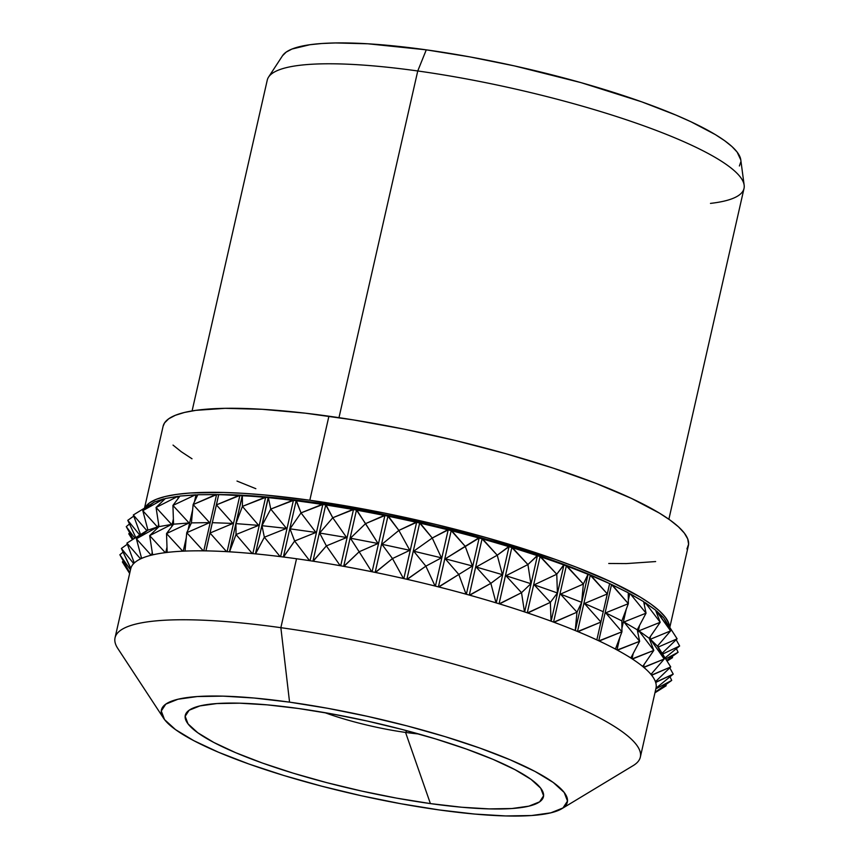 <?xml version="1.0" encoding="UTF-8"?>
<svg xmlns="http://www.w3.org/2000/svg" width="859" height="859" viewBox="0 0 859 859"><rect width="100%" height="100%" fill="white"/><g stroke="black" fill="none" stroke-linecap="round" stroke-linejoin="round"><path stroke-width="1.29" d="M655.889 688.617A269.339 51.003 -167.2 0 0 656.04 687.995L656.04 687.995A269.339 51.003 -167.2 0 0 656.212 686.781L656.297 687.995L673.231 674.122L669.784 667.851L673.231 674.122L655.621 682.25L655.975 683.571A269.339 51.003 -167.2 0 0 655.621 682.25A269.339 51.003 -167.2 0 0 655.374 681.541L655.374 681.541A269.339 51.003 -167.2 0 0 654.783 680.167L655.6 681.531L670.729 666.949L658.219 647.074L677.117 638.817L662.117 653.269L677.117 638.817L664.275 618.813L677.117 638.817L658.219 647.074L670.729 666.949L651.53 675.099L652.636 676.57A269.339 51.003 -167.2 0 0 651.53 675.099A269.339 51.003 -167.2 0 0 650.875 674.315L650.875 674.315A269.339 51.003 -167.2 0 0 649.554 672.801L651.068 674.283L664.222 659.014L657.457 646.151L670.611 630.882L663.857 618.018L656.297 610.953A269.211 50.971 -167.2 0 0 655.696 610.448A269.211 50.971 12.8 0 1 656.297 610.953L670.611 630.882L650.381 639.246L664.222 659.014L643.67 667.271L645.517 668.86A269.339 51.003 -167.2 0 0 643.67 667.271A269.339 51.003 -167.2 0 0 642.639 666.412L642.639 666.412A269.339 51.003 -167.2 0 0 640.578 664.791L642.779 666.38L653.806 650.424L649.179 638.248L660.206 622.292L645.292 602.707L655.567 610.115L644.787 602.556A269.211 50.971 -167.2 0 0 643.692 601.848A269.211 50.971 12.8 0 1 644.787 602.556L644.282 604.747L645.292 602.707L660.206 622.292L638.903 630.839L653.806 650.424L632.17 658.874L634.715 660.571A269.339 51.003 -167.2 0 0 632.17 658.874A269.339 51.003 -167.2 0 0 630.753 657.962L630.753 657.962A269.339 51.003 -167.2 0 0 628.004 656.244L630.86 657.919L639.644 641.308L637.249 629.787L646.043 613.176L643.649 601.654L629.787 593.719A269.211 50.971 -167.2 0 0 628.262 592.903A269.211 50.971 12.8 0 1 629.787 593.719L628.316 600.226L629.787 593.719L630.323 593.87L646.043 613.176L623.924 622.002L639.644 641.308L617.181 650.038L620.402 651.809A269.339 51.003 -167.2 0 0 617.181 650.038A269.339 51.003 -167.2 0 0 615.42 649.093L615.42 649.093A269.339 51.003 -167.2 0 0 612.005 647.299L615.474 649.028L621.937 631.805L621.873 620.896L628.337 603.673L628.262 592.764L611.533 584.571A269.211 50.971 -167.2 0 0 609.611 583.68A269.211 50.971 12.8 0 1 611.533 584.571L598.755 640.803L611.533 584.571L628.337 603.673L605.681 612.843L621.937 631.805L598.927 640.878L602.771 642.704A269.339 51.003 -167.2 0 0 598.927 640.878A269.339 51.003 -167.2 0 0 596.833 639.912L596.833 639.912A269.339 51.003 -167.2 0 0 592.817 638.076L596.855 639.837L609.632 583.572L611.715 584.614A261.501 49.511 -167.2 0 0 609.632 583.605L590.283 575.24A269.211 50.971 -167.2 0 0 588.082 574.338L583.368 584.056L560.497 594.106L581.65 602.352L583.368 584.056L566.897 565.974L588.082 574.338A269.211 50.971 12.8 0 1 590.283 575.24L577.506 631.472L590.283 575.24L607.345 593.923L584.442 603.501L600.946 622.056L577.678 631.548L582.091 633.394A269.339 51.003 -167.2 0 0 577.678 631.548A269.339 51.003 -167.2 0 0 575.283 630.56L575.283 630.56A269.339 51.003 -167.2 0 0 570.72 628.713L575.262 630.485L576.98 612.188L581.65 602.352L583.368 584.056L588.039 574.22L566.339 565.866A269.211 50.971 -167.2 0 0 563.912 564.964L556.761 574.22L534.223 584.818L557.405 592.968L556.761 574.22L540.612 556.686L563.912 564.964A269.211 50.971 12.8 0 1 566.339 565.866L553.561 622.109L566.339 565.866L583.368 584.056L560.497 594.106L576.98 612.188L553.733 622.174L558.651 624.01A269.339 51.003 -167.2 0 0 553.733 622.174A269.339 51.003 -167.2 0 0 551.091 621.186L551.091 621.186A269.339 51.003 -167.2 0 0 546.034 619.35L551.016 621.1L550.372 602.352L557.405 592.968L556.761 574.22L563.805 564.835L540.064 556.589A269.211 50.971 -167.2 0 0 537.433 555.698L527.92 564.556L505.972 575.745L530.862 583.691L527.92 564.556L512.372 547.612L537.433 555.698A269.211 50.971 12.8 0 1 540.064 556.589L527.286 612.821L540.064 556.589L556.761 574.22L534.223 584.818L550.372 602.352L527.458 612.886L532.805 614.7A269.339 51.003 -167.2 0 0 527.458 612.886A269.339 51.003 -167.2 0 0 524.591 611.919L524.591 611.919A269.339 51.003 -167.2 0 0 519.126 610.115L524.473 611.823L521.52 592.689L530.862 583.691L527.92 564.556L537.251 555.558L511.846 547.527A269.211 50.971 -167.2 0 0 509.033 546.678L497.243 555.215L476.187 567.037L502.408 574.66L497.243 555.215L482.575 538.904L509.033 546.678A269.211 50.971 12.8 0 1 511.846 547.527L499.068 603.77L511.846 547.527L527.92 564.556L505.972 575.745L521.52 592.689L499.229 603.823L504.931 605.584A269.339 51.003 -167.2 0 0 499.229 603.823A269.339 51.003 -167.2 0 0 496.18 602.9L496.18 602.9A269.339 51.003 -167.2 0 0 490.382 601.16L496.019 602.793L490.854 583.347L502.408 574.66L497.243 555.215L508.796 546.528L482.071 538.84A269.211 50.971 -167.2 0 0 479.139 538.024L445.273 558.812L472.461 566.006L465.202 546.324L451.673 530.679L479.139 538.024A269.211 50.971 12.8 0 1 482.071 538.84L469.293 595.083L482.071 538.84L497.243 555.215L476.187 567.037L490.854 583.347L469.454 595.126L475.424 596.812A269.339 51.003 -167.2 0 0 469.454 595.126A269.339 51.003 -167.2 0 0 466.265 594.245L466.265 594.245A269.339 51.003 -167.2 0 0 460.231 592.592L466.061 594.138L458.813 574.456L472.461 566.006L465.202 546.324L478.85 537.874L451.2 530.637A269.211 50.971 -167.2 0 0 448.183 529.874L432.249 538.024L413.705 551.199L441.44 557.845L432.249 538.024L420.094 523.056L448.183 529.874A269.211 50.971 12.8 0 1 451.2 530.637L438.423 586.88L451.2 530.637L465.202 546.324L445.273 558.812L458.813 574.456L438.562 586.912L444.726 588.49A269.339 51.003 -167.2 0 0 438.562 586.912A269.339 51.003 -167.2 0 0 435.288 586.085L435.288 586.085A269.339 51.003 -167.2 0 0 429.092 584.549L435.051 585.978L425.86 566.156L441.44 557.845L432.249 538.024L447.84 529.713L419.664 523.034A269.211 50.971 -167.2 0 0 416.615 522.336L398.866 530.422L381.933 544.295L409.818 550.308L398.866 530.422L388.322 516.162L416.615 522.336A269.211 50.971 12.8 0 1 419.664 523.034L406.887 579.277L419.664 523.034L432.249 538.024L413.705 551.199L425.86 566.156L407.026 579.31L413.276 580.759A269.339 51.003 -167.2 0 0 407.026 579.31A269.339 51.003 -167.2 0 0 403.698 578.558L403.698 578.558A269.339 51.003 -167.2 0 0 397.438 577.151L403.429 578.44L392.477 558.554L409.818 550.308L398.866 530.422L416.218 522.175L387.935 516.152A269.211 50.971 -167.2 0 0 384.886 515.529L365.547 523.636L350.418 538.206L378.057 543.5L356.807 510.074L384.886 515.529A269.211 50.971 12.8 0 1 387.935 516.152L375.158 572.395L387.935 516.152L398.866 530.422L381.933 544.295L392.477 558.554L375.276 572.427L381.525 573.715A269.339 51.003 -167.2 0 0 375.276 572.427A269.339 51.003 -167.2 0 0 371.958 571.75L371.958 571.75A269.339 51.003 -167.2 0 0 365.73 570.505L371.668 571.632L359.159 551.768L378.057 543.5L365.547 523.636L384.445 515.368L356.474 510.085A269.211 50.971 -167.2 0 0 353.478 509.548L332.766 517.762L319.623 533.031L346.606 537.53L332.766 517.762L326.012 504.899L353.478 509.548A269.211 50.971 12.8 0 1 356.474 510.085L343.697 566.339L356.474 510.085L365.547 523.636L350.418 538.206L359.159 551.768L343.793 566.349L349.957 567.477A269.339 51.003 -167.2 0 0 343.793 566.349A269.339 51.003 -167.2 0 0 340.529 565.77L340.529 565.77A269.339 51.003 -167.2 0 0 334.419 564.696L340.207 565.662L326.377 545.894L346.606 537.53L332.766 517.762L352.995 509.398L325.733 504.931A269.211 50.971 -167.2 0 0 322.823 504.491L301.015 512.887L289.988 528.833L315.929 532.462L301.015 512.887L296.387 500.7L322.823 504.491A269.211 50.971 12.8 0 1 325.733 504.931L312.955 561.174L325.733 504.931L332.766 517.762L319.623 533.031L326.377 545.894L313.041 561.185L319.022 562.13A269.339 51.003 -167.2 0 0 313.041 561.185A269.339 51.003 -167.2 0 0 309.874 560.702L309.874 560.702A269.339 51.003 -167.2 0 0 303.968 559.821L309.541 560.605L294.626 541.02L315.929 532.462L301.015 512.887L322.318 504.33L296.162 500.754A269.211 50.971 -167.2 0 0 293.391 500.41L270.757 509.086L261.963 525.687L286.476 528.392L270.757 509.086L268.362 497.554L293.391 500.41A269.211 50.971 12.8 0 1 296.162 500.754L283.384 556.997L296.162 500.754L301.015 512.887L289.988 528.833L294.626 541.02L283.449 557.008L289.172 557.749A269.339 51.003 -167.2 0 0 283.449 557.008A269.339 51.003 -167.2 0 0 280.442 556.632L280.442 556.632A269.339 51.003 -167.2 0 0 274.816 555.945L280.077 556.525L264.357 537.219L286.476 528.392L270.757 509.086L292.865 500.26L268.201 497.619A269.211 50.971 -167.2 0 0 265.614 497.382L242.41 506.402L235.946 523.625L258.666 525.375L242.41 506.402L242.345 495.493L265.614 497.382A269.211 50.971 12.8 0 1 268.201 497.619L255.424 553.862L268.362 497.554L270.757 509.086L261.963 525.687L264.357 537.219L255.467 553.872L260.835 554.399A269.339 51.003 -167.2 0 0 255.467 553.872A269.339 51.003 -167.2 0 0 252.643 553.604L252.643 553.604A269.339 51.003 -167.2 0 0 247.403 553.132L252.278 553.507L236.021 534.534L258.666 525.375L242.41 506.402L265.066 497.243L242.249 495.579A269.211 50.971 -167.2 0 0 239.865 495.439L216.414 504.888L212.323 522.68L232.929 523.442L216.414 504.888L218.712 494.548L216.296 494.569A261.501 49.511 -167.2 0 1 218.701 494.569L239.865 495.439A269.211 50.971 12.8 0 1 242.249 495.579L229.471 551.811L242.345 495.493L242.41 506.402L235.946 523.625L236.021 534.534L229.493 551.822L234.432 552.133A269.339 51.003 -167.2 0 0 229.493 551.822A269.339 51.003 -167.2 0 0 226.905 551.661L226.905 551.661A269.339 51.003 -167.2 0 0 222.105 551.414L226.529 551.585L210.025 533.031L232.929 523.442L216.414 504.888L239.317 495.31L218.691 494.655A269.211 50.971 -167.2 0 0 216.554 494.623L193.135 504.566L191.428 522.873L209.617 522.637L193.135 504.566L197.817 494.73L216.554 494.623A269.211 50.971 12.8 0 1 218.691 494.655L205.924 550.812L210.358 550.973A269.339 51.003 -167.2 0 0 205.913 550.887A269.339 51.003 -167.2 0 0 203.594 550.855L203.594 550.855A269.339 51.003 -167.2 0 0 199.309 550.823L203.218 550.78L186.747 532.698L209.617 522.637L193.135 504.566L216.006 494.505L197.817 494.73L193.135 504.566L191.428 522.873L186.747 532.698L185.029 551.006L188.937 550.952A269.339 51.003 -167.2 0 0 185.061 551.081A269.339 51.003 -167.2 0 0 183.042 551.167L183.042 551.167A269.339 51.003 -167.2 0 0 179.348 551.36L182.677 551.102L166.528 533.568L189.077 522.97L172.917 505.436L195.465 494.838L179.96 496.051L172.917 505.436L173.561 524.183L166.528 533.568L167.172 552.326L170.501 552.058A269.339 51.003 -167.2 0 0 167.247 552.412A269.339 51.003 -167.2 0 0 165.572 552.616L165.572 552.616A269.339 51.003 -167.2 0 0 162.512 553.035L165.218 552.562L149.67 535.619L171.607 524.43L156.059 507.486L177.996 496.287L165.4 498.488L156.059 507.486L159.001 526.621L149.67 535.619L152.612 554.753L155.318 554.28A269.339 51.003 -167.2 0 0 152.73 554.85A269.339 51.003 -167.2 0 0 151.409 555.161L151.409 555.161A269.339 51.003 -167.2 0 0 149.026 555.794L151.077 555.118L136.398 538.808L157.465 526.986L142.798 510.675L163.854 498.854L154.352 501.989L142.798 510.675L147.952 530.121L136.398 538.808L141.563 558.253L143.603 557.588A269.339 51.003 -167.2 0 0 141.724 558.361A269.339 51.003 -167.2 0 0 140.779 558.79L140.779 558.79A269.339 51.003 -167.2 0 0 139.115 559.628L140.468 558.758L126.928 543.113L134.187 562.785L135.539 561.926A269.339 51.003 -167.2 0 0 134.38 562.892A269.339 51.003 -167.2 0 0 133.832 563.429L133.832 563.429A269.339 51.003 -167.2 0 0 132.909 564.449L133.542 563.407L121.387 548.45L130.826 568.379A269.339 51.003 -167.2 0 0 130.708 568.83L115.052 637.754A269.339 51.003 12.8 0 1 280.861 627.682L296.527 558.758A269.339 51.003 -167.2 0 0 289.172 557.749A269.339 51.003 -167.2 0 0 283.449 557.008A269.339 51.003 -167.2 0 0 280.442 556.632A269.339 51.003 -167.2 0 0 274.816 555.945A269.339 51.003 -167.2 0 0 260.835 554.399A269.339 51.003 -167.2 0 0 255.467 553.872A269.339 51.003 -167.2 0 0 252.643 553.604A269.339 51.003 -167.2 0 0 247.403 553.132A269.339 51.003 -167.2 0 0 234.432 552.133A269.339 51.003 -167.2 0 0 229.493 551.822A269.339 51.003 -167.2 0 0 226.905 551.661A269.339 51.003 -167.2 0 0 222.105 551.414A269.339 51.003 -167.2 0 0 210.358 550.973A269.339 51.003 -167.2 0 0 205.913 550.887A269.339 51.003 -167.2 0 0 203.594 550.855A269.339 51.003 -167.2 0 0 199.309 550.823A269.339 51.003 -167.2 0 0 188.937 550.952A269.339 51.003 -167.2 0 0 185.061 551.081A269.339 51.003 -167.2 0 0 183.042 551.167A269.339 51.003 -167.2 0 0 179.348 551.36A269.339 51.003 -167.2 0 0 170.501 552.058A269.339 51.003 -167.2 0 0 167.247 552.412A269.339 51.003 -167.2 0 0 165.572 552.616A269.339 51.003 -167.2 0 0 162.512 553.035A269.339 51.003 -167.2 0 0 155.318 554.28A269.339 51.003 -167.2 0 0 152.73 554.85A269.339 51.003 -167.2 0 0 151.409 555.161A269.339 51.003 -167.2 0 0 149.026 555.794A269.339 51.003 -167.2 0 0 143.603 557.588A269.339 51.003 -167.2 0 0 141.724 558.361A269.339 51.003 -167.2 0 0 140.779 558.79A269.339 51.003 -167.2 0 0 139.115 559.628A269.339 51.003 -167.2 0 0 135.539 561.926A269.339 51.003 -167.2 0 0 134.38 562.892A269.339 51.003 -167.2 0 0 133.832 563.429A269.339 51.003 -167.2 0 0 132.909 564.449A269.339 51.003 -167.2 0 0 131.223 567.23A269.339 51.003 -167.2 0 0 130.826 568.379L131.223 567.23A269.339 51.003 -167.2 0 0 130.826 568.379A269.339 51.003 -167.2 0 0 130.675 569.012L130.665 569.012M561.84 808.695A208.125 39.407 12.8 0 1 439.207 809.94L400.917 803.745L361.231 795.724L321.663 786.178L283.749 775.473L248.917 764.016L218.53 752.259L193.747 740.641L175.526 729.624L164.552 719.617L161.267 711.005L165.776 704.133L177.931 699.247L197.237 696.552L222.975 696.134L254.146 698.023L289.558 702.147A208.125 39.407 12.8 0 1 497.608 754.696A208.125 39.407 12.8 0 1 561.84 808.695L633.233 765.573A269.339 51.003 -167.2 0 0 550.114 695.683A269.339 51.003 -167.2 0 0 280.861 627.682A269.339 51.003 -167.2 0 0 117.801 648.47L163.554 718.21A208.125 39.407 12.8 0 1 289.558 702.147L280.861 627.682L289.558 702.147L327.837 708.331L367.523 716.363L407.091 725.909L445.016 736.614L479.837 748.071L510.225 759.828L535.007 771.436L553.239 782.463L564.202 792.47L567.498 801.071L562.978 807.954L550.834 812.829L531.517 815.535L505.779 815.943L474.608 814.053L439.207 809.94A208.125 39.407 12.8 0 1 163.554 718.21M405.555 732.426A85.599 16.214 -167.2 0 0 418.795 733.994A85.599 16.214 12.8 0 1 405.555 732.426L406.941 730.741L405.555 732.426A85.599 16.214 12.8 0 1 324.831 712.648A85.599 16.214 -167.2 0 0 405.555 732.426L430.402 803.594L405.555 732.426M298.352 708.482A183.643 34.768 12.8 0 1 531.904 780.004A183.643 34.768 12.8 0 1 430.402 803.594A183.643 34.768 12.8 0 1 233.143 751.614A183.643 34.768 12.8 0 1 202.939 705.26A183.643 34.768 12.8 0 1 298.352 708.482L267.117 704.852L239.618 703.188L216.908 703.553L199.868 705.926L189.141 710.232L185.157 716.309L188.057 723.901L197.742 732.727L213.816 742.455L235.688 752.699L262.5 763.082L293.23 773.186L326.688 782.635L361.607 791.053L396.622 798.14L430.402 803.594L461.637 807.235L489.147 808.899L511.857 808.534L528.897 806.15L539.613 801.844L543.597 795.778L540.698 788.186L531.012 779.349L514.938 769.632L493.066 759.377L466.254 749.005L435.524 738.901L402.066 729.452L367.158 721.023L332.132 713.947L298.352 708.482M740.791 159.903L737.119 152.064L731.975 146.578L724.706 140.747L715.375 134.616L690.926 121.753L676.033 115.127L641.641 101.813L581.103 82.657L514.52 65.928L469.605 56.844L426.279 49.843L417.753 70.975L426.279 49.843A235.549 44.604 -167.2 0 0 282.525 55.728L268.556 77.095A244.461 46.289 12.8 0 1 417.753 70.975L338.983 417.667L417.753 70.975A244.461 46.289 -167.2 0 0 267.256 80.123L192.094 410.924M669.837 627.253L688.381 545.626A269.339 51.003 -167.2 0 0 328.911 416.207L309.82 500.239L264.003 494.902L243.043 493.313L223.662 492.465L190.354 492.991L176.75 494.376L165.357 496.491L156.295 499.304L149.638 502.805L145.042 507.626A269.339 51.003 12.8 0 1 309.82 500.239L328.911 416.207A269.339 51.003 -167.2 0 0 163.092 426.289L144.548 507.948M312.633 502.268A261.501 49.511 -167.2 0 0 219.324 494.569L268.148 497.093L312.633 502.268L312.483 502.955L312.633 502.268A261.501 49.511 -167.2 0 1 608.687 583.154L589.908 574.735L551.725 559.961L484.508 538.7L410.602 520.125L360.737 510.042L312.633 502.268M309.82 500.239L384.939 513.167L436.469 524.591L486.849 537.755L556.063 559.66L576.55 567.262L612.424 582.456L640.385 597.177L651.058 604.178L659.368 610.846L665.253 617.127L668.635 622.947L669.515 626.726A269.339 51.003 12.8 0 0 309.82 500.239M608.73 563.483L626.351 563.59L655.642 561.561M686.932 548.987L688.596 544.241L687.726 538.926L684.333 533.095L678.46 526.825L670.138 520.146L659.476 513.145L631.515 498.435L595.641 483.23L553.239 468.144L505.94 453.735L455.549 440.56L404.02 429.135L353.328 419.901L305.417 413.19L262.135 409.292L225.133 408.326L195.841 410.355L184.449 412.46L175.386 415.284L168.729 418.773L164.552 422.929L163.081 426.332M173.024 445.091L181.335 451.77L192.008 458.77M236.998 481.061L255.842 488.685M668.871 519.244L744.023 188.443A244.461 46.289 -167.2 0 0 417.753 70.975A244.461 46.289 12.8 0 1 744.152 185.147L740.78 159.849A235.549 44.604 -167.2 0 0 426.279 49.843L367.877 43.788L335.525 42.95L321.803 43.508L309.906 44.722L292.017 49.027L286.197 52.088L282.536 55.717M739.384 165.97L740.845 161.814M744.152 185.147A244.461 46.289 12.8 0 1 710.479 203.39M130.471 569.871L119.863 554.753L129.806 572.803L119.863 554.753L123.095 552.112L119.863 554.753L130.471 569.871M656.115 688.725L671.706 680.425L656.115 688.725M643.531 667.153L644.164 664.394L643.531 667.153M649.758 639.762L650.553 636.251L649.758 639.762M651.401 674.949L651.734 673.52L651.401 674.949M657.801 646.806L658.123 645.377L657.801 646.806M655.535 682.003L655.653 681.466L655.535 682.003M676.173 639.719L679.63 645.989L662.622 654.064L679.63 645.989L665.049 657.93L679.63 645.989L676.173 639.719M676.398 648.631L678.095 652.292L665.671 658.917L678.095 652.292L666.627 660.442L678.095 652.292L676.398 648.631M670.009 676.763L671.706 680.425L655.073 692.236L671.706 680.425L670.009 676.763M672.146 656.512L672.565 657.629L667.035 661.086L672.565 657.629L672.146 656.512M665.757 684.644L666.165 685.761L654.945 692.794L666.165 685.761L665.757 684.644M128.764 533.783L132.458 539.645L128.764 533.783L129.709 532.881L128.764 533.783L132.522 539.613L128.764 533.783M122.375 561.926L129.655 573.479L122.375 561.926L123.32 561.013L122.375 561.926L129.698 573.286L122.375 561.926M126.262 526.621L133.188 539.194L126.262 526.621L129.484 523.979L126.262 526.621L134.809 538.174L126.262 526.621M127.787 520.318L135.786 537.562L127.787 520.318L133.736 516.087L127.787 520.318L139.77 535.071L127.787 520.318M121.387 548.45L127.336 544.219L121.387 548.45L130.589 568.271L131.223 567.23A269.339 51.003 -167.2 0 1 132.909 564.449L133.542 563.407L121.387 548.45M140.543 534.545L133.328 514.981L153.632 502.526L133.328 514.981L140.554 534.577M134.144 562.677L134.015 563.246L134.144 562.677M126.928 543.113L146.857 530.626L133.328 514.981L146.857 530.626L126.928 543.113L134.187 562.785L135.539 561.926A269.339 51.003 -167.2 0 1 139.115 559.628L140.468 558.758L126.928 543.113M147.684 529.09L147.34 530.583L147.684 529.09M141.295 557.223L140.951 558.704L141.295 557.223M163.854 498.854L164.187 499.648L164.359 498.918A269.211 50.971 12.8 0 1 165.143 498.725A269.211 50.971 -167.2 0 0 164.359 498.918L154.352 501.989L142.798 510.675L147.952 530.121L157.465 526.986L142.798 510.675L163.854 498.854M158.625 524.151L157.798 527.78L158.625 524.151M152.236 552.283L151.592 555.118L152.236 552.283M177.996 496.287L178.006 498.66L178.522 496.373A269.211 50.971 12.8 0 1 179.842 496.212A269.211 50.971 -167.2 0 0 178.522 496.373L165.4 498.488L156.059 507.486L159.001 526.621L171.607 524.43L156.059 507.486L177.996 496.287M173.389 518.976L171.607 526.792L173.389 518.976M166.99 547.108L165.755 552.595L166.99 547.108M195.465 494.838L196.002 494.934L194.435 501.839L196.002 494.934A269.211 50.971 12.8 0 1 197.753 494.859A269.211 50.971 -167.2 0 0 196.002 494.934L179.96 496.051L172.917 505.436L173.561 524.183L189.077 522.97L172.917 505.436L195.465 494.838M192.663 509.655L188.046 529.971L192.663 509.655M186.274 537.788L183.235 551.156L186.274 537.788M216.554 494.623L203.776 550.855L216.554 494.623M239.865 495.439L227.098 551.671L239.865 495.439M265.614 497.382L252.836 553.615L265.614 497.382M293.391 500.41L280.614 556.653L293.391 500.41M322.823 504.491L310.045 560.734L322.823 504.491M353.478 509.548L340.69 565.802L353.478 509.548M384.886 515.529L372.108 571.783L384.886 515.529M416.615 522.336L403.837 578.579L416.615 522.336M448.183 529.874L435.406 586.117L448.183 529.874M479.139 538.024L466.362 594.267L479.139 538.024M509.033 546.678L496.255 602.921L509.033 546.678M537.433 555.698L524.656 611.941L537.433 555.698M563.912 564.964L551.134 621.207L563.912 564.964M588.082 574.338L575.305 630.57L588.082 574.338M617.009 649.941L619.897 637.26L617.009 649.941M621.916 628.359L626.286 609.117L621.916 628.359M632.009 658.778L633.223 653.463L632.009 658.778M637.893 632.879L639.611 625.331L637.893 632.879M656.781 611.114L663.857 618.018L670.611 630.882L650.381 639.246L657.457 646.151L670.611 630.882L656.781 611.114M590.831 575.369L609.632 583.572L607.345 593.923L584.442 603.501L603.243 611.705L607.345 593.923L590.831 575.369M612.08 584.711L628.262 592.764L628.337 603.673L605.681 612.843L621.873 620.896L628.337 603.673L612.08 584.711M630.323 593.87L643.649 601.654L646.043 613.176L623.924 622.002L637.249 629.787L646.043 613.176L630.323 593.87M660.206 622.292L655.567 610.115L660.206 622.292L638.903 630.839L649.179 638.248L660.206 622.292M638.903 630.839L653.806 650.424L649.179 638.248L638.903 630.839M653.806 650.424L632.514 658.982L634.715 660.571A269.339 51.003 -167.2 0 0 632.17 658.874A269.339 51.003 -167.2 0 0 630.753 657.962A269.339 51.003 -167.2 0 0 628.004 656.244L630.86 657.919L639.644 641.308L637.249 629.787L623.924 622.002L639.644 641.308L617.535 650.134L620.402 651.809A269.339 51.003 -167.2 0 0 617.181 650.038A269.339 51.003 -167.2 0 0 615.42 649.093A269.339 51.003 -167.2 0 0 612.005 647.299L615.474 649.028L621.937 631.805L621.873 620.896L605.681 612.843L621.937 631.805L599.292 640.975L602.771 642.704A269.339 51.003 -167.2 0 0 598.927 640.878A269.339 51.003 -167.2 0 0 596.833 639.912A269.339 51.003 -167.2 0 0 592.817 638.076L596.855 639.837L603.243 611.705L584.442 603.501L600.946 622.056L578.053 631.633L582.091 633.394A269.339 51.003 -167.2 0 0 577.678 631.548A269.339 51.003 -167.2 0 0 575.283 630.56A269.339 51.003 -167.2 0 0 570.72 628.713L575.262 630.485L576.98 612.188L581.65 602.352L560.497 594.106L576.98 612.188L554.109 622.249L558.651 624.01A269.339 51.003 -167.2 0 0 553.733 622.174A269.339 51.003 -167.2 0 0 551.091 621.186A269.339 51.003 -167.2 0 0 546.034 619.35L551.016 621.1L550.372 602.352L557.405 592.968L534.223 584.818L550.372 602.352L527.823 612.95L532.805 614.7A269.339 51.003 -167.2 0 0 527.458 612.886A269.339 51.003 -167.2 0 0 524.591 611.919A269.339 51.003 -167.2 0 0 519.126 610.115L524.473 611.823L521.52 592.689L530.862 583.691L505.972 575.745L521.52 592.689L499.584 603.877L504.931 605.584A269.339 51.003 -167.2 0 0 499.229 603.823A269.339 51.003 -167.2 0 0 496.18 602.9A269.339 51.003 -167.2 0 0 490.382 601.16L496.019 602.793L490.854 583.347L502.408 574.66L476.187 567.037L490.854 583.347L469.787 595.169L475.424 596.812A269.339 51.003 -167.2 0 0 469.454 595.126A269.339 51.003 -167.2 0 0 466.265 594.245A269.339 51.003 -167.2 0 0 460.231 592.592L466.061 594.138L458.813 574.456L472.461 566.006L445.273 558.812L458.813 574.456L438.885 586.944L444.726 588.49A269.339 51.003 -167.2 0 0 438.562 586.912A269.339 51.003 -167.2 0 0 435.288 586.085A269.339 51.003 -167.2 0 0 429.092 584.549L435.051 585.978L425.86 566.156L441.44 557.845L413.705 551.199L425.86 566.156L407.316 579.331L413.276 580.759A269.339 51.003 -167.2 0 0 407.026 579.31A269.339 51.003 -167.2 0 0 403.698 578.558A269.339 51.003 -167.2 0 0 397.438 577.151L403.429 578.44L392.477 558.554L409.818 550.308L381.933 544.295L392.477 558.554L375.533 572.427L381.525 573.715A269.339 51.003 -167.2 0 0 375.276 572.427A269.339 51.003 -167.2 0 0 371.958 571.75A269.339 51.003 -167.2 0 0 365.73 570.505L371.668 571.632L359.159 551.768L378.057 543.5L350.418 538.206L359.159 551.768L344.019 566.339L349.957 567.477A269.339 51.003 -167.2 0 0 343.793 566.349A269.339 51.003 -167.2 0 0 340.529 565.77A269.339 51.003 -167.2 0 0 334.419 564.696L340.207 565.662L326.377 545.894L346.606 537.53L319.623 533.031L326.377 545.894L313.224 561.163L319.022 562.13A269.339 51.003 -167.2 0 0 313.041 561.185A269.339 51.003 -167.2 0 0 309.874 560.702A269.339 51.003 -167.2 0 0 303.968 559.821L309.541 560.605L294.626 541.02L315.929 532.462L289.988 528.833L294.626 541.02L283.599 556.976L289.172 557.749A269.339 51.003 -167.2 0 1 296.527 558.758L280.861 627.682A269.339 51.003 12.8 0 1 640.342 757.101L655.997 688.177A269.339 51.003 -167.2 0 0 656.04 687.995A269.339 51.003 -167.2 0 0 656.212 686.781L656.297 687.995L673.231 674.122L655.889 682.357L655.975 683.571A269.339 51.003 -167.2 0 0 655.621 682.25A269.339 51.003 -167.2 0 0 655.374 681.541A269.339 51.003 -167.2 0 0 654.783 680.167L655.6 681.531L670.729 666.949L651.82 675.206L652.636 676.57A269.339 51.003 -167.2 0 0 651.53 675.099A269.339 51.003 -167.2 0 0 650.875 674.315A269.339 51.003 -167.2 0 0 649.554 672.801L651.068 674.283L664.222 659.014L657.457 646.151L650.381 639.246L664.222 659.014L643.992 667.379L645.517 668.86A269.339 51.003 -167.2 0 0 643.67 667.271A269.339 51.003 -167.2 0 0 642.639 666.412A269.339 51.003 -167.2 0 0 640.578 664.791L642.779 666.38L653.806 650.424M261.963 525.687L264.357 537.219L286.476 528.392L261.963 525.687M264.357 537.219L255.574 553.819L260.835 554.399A269.339 51.003 -167.2 0 1 274.816 555.945L280.077 556.525L264.357 537.219M235.946 523.625L236.021 534.534L258.666 525.375L235.946 523.625M236.021 534.534L229.557 551.757L234.432 552.133A269.339 51.003 -167.2 0 1 247.403 553.132L252.278 553.507L236.021 534.534M212.323 522.68L210.025 533.031L232.929 523.442L212.323 522.68M210.025 533.031L205.924 550.812L210.358 550.973A269.339 51.003 -167.2 0 1 222.105 551.414L226.529 551.585L210.025 533.031M191.428 522.873L186.747 532.698L209.617 522.637L191.428 522.873M186.747 532.698L185.029 551.006L188.937 550.952A269.339 51.003 -167.2 0 1 199.309 550.823L203.218 550.78L186.747 532.698M173.561 524.183L166.528 533.568L189.077 522.97L173.561 524.183M166.528 533.568L167.172 552.326L170.501 552.058A269.339 51.003 -167.2 0 1 179.348 551.36L182.677 551.102L166.528 533.568M159.001 526.621L149.67 535.619L171.607 524.43L159.001 526.621M149.67 535.619L152.612 554.753L155.318 554.28A269.339 51.003 -167.2 0 1 162.512 553.035L165.218 552.562L149.67 535.619M147.952 530.121L136.398 538.808L157.465 526.986L147.952 530.121M136.398 538.808L141.563 558.253L143.603 557.588A269.339 51.003 -167.2 0 1 149.026 555.794L151.077 555.118L136.398 538.808M303.968 559.821A269.339 51.003 -167.2 0 0 296.527 558.758A269.339 51.003 -167.2 0 1 303.968 559.821M334.419 564.696A269.339 51.003 -167.2 0 0 319.022 562.13A269.339 51.003 -167.2 0 1 334.419 564.696M365.73 570.505A269.339 51.003 -167.2 0 0 349.957 567.477A269.339 51.003 -167.2 0 1 365.73 570.505M397.438 577.151A269.339 51.003 -167.2 0 0 381.525 573.715A269.339 51.003 -167.2 0 1 397.438 577.151M429.092 584.549A269.339 51.003 -167.2 0 0 413.276 580.759A269.339 51.003 -167.2 0 1 429.092 584.549M460.231 592.592A269.339 51.003 -167.2 0 0 444.726 588.49A269.339 51.003 -167.2 0 1 460.231 592.592M490.382 601.16A269.339 51.003 -167.2 0 0 475.424 596.812A269.339 51.003 -167.2 0 1 490.382 601.16M519.126 610.115A269.339 51.003 -167.2 0 0 504.931 605.584A269.339 51.003 -167.2 0 1 519.126 610.115M546.034 619.35A269.339 51.003 -167.2 0 0 532.805 614.7A269.339 51.003 -167.2 0 1 546.034 619.35M570.72 628.713A269.339 51.003 -167.2 0 0 558.651 624.01A269.339 51.003 -167.2 0 1 570.72 628.713M592.817 638.076A269.339 51.003 -167.2 0 0 582.091 633.394A269.339 51.003 -167.2 0 1 592.817 638.076M612.005 647.299A269.339 51.003 -167.2 0 0 602.771 642.704A269.339 51.003 -167.2 0 1 612.005 647.299M628.004 656.244A269.339 51.003 -167.2 0 0 620.402 651.809A269.339 51.003 -167.2 0 1 628.004 656.244M640.578 664.791A269.339 51.003 -167.2 0 0 634.715 660.571A269.339 51.003 -167.2 0 1 640.578 664.791M649.554 672.801A269.339 51.003 -167.2 0 0 645.517 668.86A269.339 51.003 -167.2 0 1 649.554 672.801M654.783 680.167A269.339 51.003 -167.2 0 0 652.636 676.57A269.339 51.003 -167.2 0 1 654.783 680.167M656.212 686.781A269.339 51.003 -167.2 0 0 655.975 683.571A269.339 51.003 -167.2 0 1 656.212 686.781"/></g></svg>
